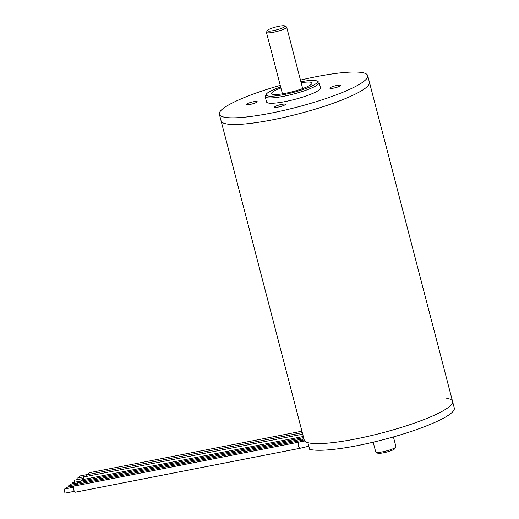 <?xml version="1.0" encoding="UTF-8"?>
<svg xmlns="http://www.w3.org/2000/svg" width="519" height="519" viewBox="0 0 519 519"><rect width="100%" height="100%" fill="white"/><g stroke="black" fill="none" stroke-linecap="round" stroke-linejoin="round"><path stroke-width="0.78" d="M300.462 80.108A76.637 12.716 165.4 0 1 367.692 75.612L369.424 82.261A76.637 12.716 165.4 0 1 272.326 119.87A76.637 12.716 165.4 0 1 221.094 120.901L304.225 440.041A76.637 12.716 165.4 0 0 355.457 439.009A76.637 12.716 165.4 0 0 452.555 401.408A76.637 12.716 165.4 0 1 391.728 430.27A76.637 12.716 165.4 0 1 307.884 442.655L309.609 449.305A76.637 12.716 165.4 0 0 393.46 436.914A76.637 12.716 165.4 0 0 454.287 408.051L452.555 401.408A76.637 12.716 165.4 0 0 446.71 398.313M301.15 82.742A20.903 3.471 165.4 0 1 312.023 83.014A20.903 3.471 165.4 0 1 311.05 84.519A20.903 3.471 165.4 0 1 289.064 92.525A20.903 3.471 165.4 0 1 271.567 93.556A20.903 3.471 165.4 0 1 280.922 88.009M280.662 87.01A26.475 4.392 -14.6 0 0 267.402 93.05A26.475 4.392 -14.6 0 0 266.351 94.147A26.475 4.392 -14.6 0 0 292.904 92.538A26.475 4.392 -14.6 0 0 316.862 80.99A26.475 4.392 -14.6 0 0 300.89 81.743M316.862 80.99L318.53 81.937A27.87 4.626 165.4 0 1 319.114 82.592A27.87 4.626 165.4 0 1 317.816 84.597A27.87 4.626 165.4 0 1 288.499 95.269A27.87 4.626 165.4 0 1 265.17 96.638A27.87 4.626 165.4 0 1 265.358 95.788L266.351 94.147M319.114 82.592L320.495 87.906A27.87 4.626 165.4 0 1 319.204 89.917A27.87 4.626 165.4 0 1 289.881 100.589A27.87 4.626 165.4 0 1 266.558 101.958L265.17 96.638M330.11 87.782A5.573 0.928 -14.6 0 0 329.857 88.185A5.573 0.928 -14.6 0 0 335.482 87.679A5.573 0.928 -14.6 0 0 340.639 85.376A5.573 0.928 -14.6 0 0 335.975 85.648A5.573 0.928 -14.6 0 0 330.11 87.782M274.843 106.739A5.573 0.928 -14.6 0 0 274.583 107.141A5.573 0.928 -14.6 0 0 280.208 106.635A5.573 0.928 -14.6 0 0 285.372 104.332A5.573 0.928 -14.6 0 0 280.708 104.611A5.573 0.928 -14.6 0 0 274.843 106.739M246.674 104.085A5.573 0.928 -14.6 0 0 246.415 104.488A5.573 0.928 -14.6 0 0 252.039 103.982A5.573 0.928 -14.6 0 0 257.203 101.679A5.573 0.928 -14.6 0 0 252.532 101.958A5.573 0.928 -14.6 0 0 246.674 104.085M367.692 75.612A76.637 12.716 165.4 0 1 364.13 81.139A76.637 12.716 165.4 0 1 283.504 110.476A76.637 12.716 165.4 0 1 219.362 114.251A76.637 12.716 165.4 0 1 280.241 85.376M452.555 401.408L369.424 82.261A76.637 12.716 165.4 0 1 365.863 87.789A76.637 12.716 165.4 0 1 285.236 117.125A76.637 12.716 165.4 0 1 221.094 120.901L219.362 114.251M269.595 31.14A9.057 1.505 165.4 0 1 267.506 30.452A9.057 1.505 165.4 0 1 275.829 26.988A9.057 1.505 165.4 0 1 284.782 25.95A9.057 1.505 165.4 0 1 280.137 28.837A9.057 1.505 165.4 0 1 269.595 31.14M284.782 25.95L286.449 26.897A10.451 1.732 165.4 0 1 286.67 27.144A10.451 1.732 165.4 0 1 280.312 30.491A10.451 1.732 165.4 0 1 268.926 32.879A10.451 1.732 165.4 0 1 266.442 32.412A10.451 1.732 165.4 0 1 266.513 32.087L267.506 30.452M393.408 436.933L395.952 446.677A10.451 1.732 165.4 0 1 395.88 447.002A10.451 1.732 165.4 0 1 388.783 450.278A10.451 1.732 165.4 0 1 378.208 452.419A10.451 1.732 165.4 0 1 375.938 452.192A10.451 1.732 165.4 0 1 375.724 451.945L373.187 442.201M395.88 447.002L394.888 448.637A9.057 1.505 165.4 0 1 388.737 451.485A9.057 1.505 165.4 0 1 379.571 453.334A9.057 1.505 165.4 0 1 377.605 453.139L375.938 452.192M79.478 482.612A3.133 1.083 -101.1 0 1 80.082 481.301L303.596 437.634M70.247 485.479A2.089 0.72 -101.1 0 1 70.655 484.208L79.491 482.482M77.5 484.195A3.133 1.083 -101.1 0 1 78.103 482.884L302.746 438.99L302.149 440.287M68.261 487.062A2.089 0.72 -101.1 0 1 68.677 485.79L77.513 484.065M81.457 481.035A3.133 1.083 -101.1 0 1 81.885 479.809A3.133 1.083 -101.1 0 1 82.06 479.725L303.304 436.498M72.225 483.903A2.089 0.72 -101.1 0 1 72.634 482.631L81.47 480.905M83.338 479.472A4.178 1.44 -101.1 0 1 83.916 476.98A4.178 1.44 -101.1 0 1 84.156 476.87L302.694 434.169M74.275 482.307A2.79 0.96 -101.1 0 1 74.794 480.12L83.371 478.44M88.567 474.437A4.178 1.44 -101.1 0 1 89.365 472.712L301.915 431.185M79.459 477.636A2.79 0.96 -101.1 0 1 80.004 475.962L88.58 474.288M85.959 476.513A4.178 1.44 -101.1 0 1 86.764 474.794L302.305 432.677M76.851 479.718A2.79 0.96 -101.1 0 1 77.402 478.038L85.972 476.364M75.521 485.771A3.133 1.083 -101.1 0 1 76.124 484.461L300.767 440.566L300.17 441.87M75.521 492.109A3.133 1.083 -101.1 0 1 75.346 492.194A3.133 1.083 -101.1 0 1 74.139 490.87A3.133 1.083 -101.1 0 1 73.523 487.776A3.133 1.083 -101.1 0 1 74.139 486.044L298.788 442.149C297.977 442.882 297.977 444.491 298.788 446.976L300.001 448.299L308.805 446.217M66.283 488.639A2.089 0.72 -101.1 0 1 66.692 487.367L75.534 485.641M65.634 492.992A2.089 0.72 -101.1 0 1 65.517 493.05A2.089 0.72 -101.1 0 1 64.408 491.136A2.089 0.72 -101.1 0 1 64.713 488.95L73.549 487.218M266.442 32.412L282.44 93.829M286.67 27.144L302.668 88.554M302.746 438.99L303.887 438.756M300.767 440.566L304.186 439.898M75.346 492.194L299.995 448.299M298.788 442.149L304.757 441.007M65.517 493.05L74.353 491.324"/></g></svg>
